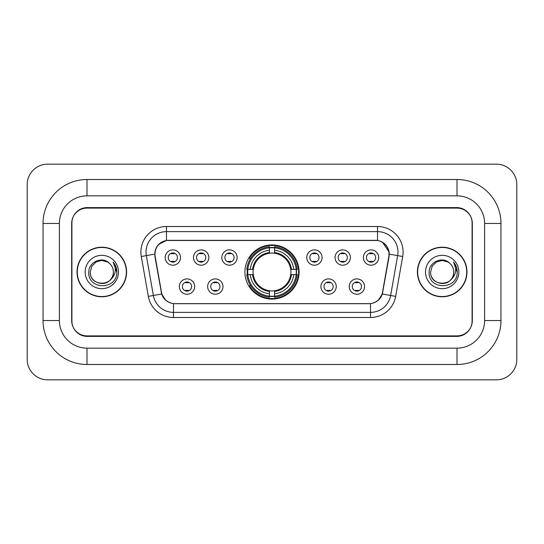 <?xml version="1.0" encoding="UTF-8"?>
<svg xmlns="http://www.w3.org/2000/svg" width="544" height="544" viewBox="0 0 544 544"><rect width="100%" height="100%" fill="white"/><g stroke="black" fill="none" stroke-linecap="round" stroke-linejoin="round"><path stroke-width="0.82" d="M244.916 272A27.084 27.084 0 0 0 272 299.084A27.084 27.084 0 0 0 299.084 272A27.084 27.084 0 0 0 272 244.916A27.084 27.084 0 0 0 244.916 272M222.986 286.566A7.664 7.664 0 0 1 215.322 294.229A7.664 7.664 0 0 1 207.658 286.566A7.664 7.664 0 0 1 215.322 278.902A7.664 7.664 0 0 1 222.986 286.566M210.725 286.566A4.597 4.597 0 0 0 215.322 291.162A4.597 4.597 0 0 0 219.926 286.566A4.597 4.597 0 0 0 215.322 281.969A4.597 4.597 0 0 0 210.725 286.566M336.24 286.566A7.664 7.664 0 0 1 328.576 294.229A7.664 7.664 0 0 1 320.906 286.566A7.664 7.664 0 0 1 328.576 278.902A7.664 7.664 0 0 1 336.24 286.566M323.972 286.566A4.597 4.597 0 0 0 328.576 291.162A4.597 4.597 0 0 0 333.173 286.566A4.597 4.597 0 0 0 328.576 281.969A4.597 4.597 0 0 0 323.972 286.566M364.555 286.566A7.664 7.664 0 0 1 356.891 294.229A7.664 7.664 0 0 1 349.221 286.566A7.664 7.664 0 0 1 356.891 278.902A7.664 7.664 0 0 1 364.555 286.566M352.288 286.566A4.597 4.597 0 0 0 356.891 291.162A4.597 4.597 0 0 0 361.488 286.566A4.597 4.597 0 0 0 356.891 281.969A4.597 4.597 0 0 0 352.288 286.566M194.677 286.566A7.664 7.664 0 0 1 187.007 294.229A7.664 7.664 0 0 1 179.343 286.566A7.664 7.664 0 0 1 187.007 278.902A7.664 7.664 0 0 1 194.677 286.566M182.41 286.566A4.597 4.597 0 0 0 187.007 291.162A4.597 4.597 0 0 0 191.61 286.566A4.597 4.597 0 0 0 187.007 281.969A4.597 4.597 0 0 0 182.41 286.566M208.835 257.536A7.664 7.664 0 0 1 201.164 265.2A7.664 7.664 0 0 1 193.501 257.536A7.664 7.664 0 0 1 201.164 249.873A7.664 7.664 0 0 1 208.835 257.536M196.568 257.536A4.597 4.597 0 0 0 201.164 262.133A4.597 4.597 0 0 0 205.768 257.536A4.597 4.597 0 0 0 201.164 252.94A4.597 4.597 0 0 0 196.568 257.536M237.143 257.536A7.664 7.664 0 0 1 229.48 265.2A7.664 7.664 0 0 1 221.816 257.536A7.664 7.664 0 0 1 229.48 249.873A7.664 7.664 0 0 1 237.143 257.536M224.883 257.536A4.597 4.597 0 0 0 229.48 262.133A4.597 4.597 0 0 0 234.076 257.536A4.597 4.597 0 0 0 229.48 252.94A4.597 4.597 0 0 0 224.883 257.536M322.082 257.536A7.664 7.664 0 0 1 314.418 265.2A7.664 7.664 0 0 1 306.755 257.536A7.664 7.664 0 0 1 314.418 249.873A7.664 7.664 0 0 1 322.082 257.536M309.822 257.536A4.597 4.597 0 0 0 314.418 262.133A4.597 4.597 0 0 0 319.015 257.536A4.597 4.597 0 0 0 314.418 252.94A4.597 4.597 0 0 0 309.822 257.536M350.397 257.536A7.664 7.664 0 0 1 342.734 265.2A7.664 7.664 0 0 1 335.063 257.536A7.664 7.664 0 0 1 342.734 249.873A7.664 7.664 0 0 1 350.397 257.536M338.13 257.536A4.597 4.597 0 0 0 342.734 262.133A4.597 4.597 0 0 0 347.33 257.536A4.597 4.597 0 0 0 342.734 252.94A4.597 4.597 0 0 0 338.13 257.536M378.712 257.536A7.664 7.664 0 0 1 371.042 265.2A7.664 7.664 0 0 1 363.378 257.536A7.664 7.664 0 0 1 371.042 249.873A7.664 7.664 0 0 1 378.712 257.536M366.445 257.536A4.597 4.597 0 0 0 371.042 262.133A4.597 4.597 0 0 0 375.646 257.536A4.597 4.597 0 0 0 371.042 252.94A4.597 4.597 0 0 0 366.445 257.536M180.52 257.536A7.664 7.664 0 0 1 172.856 265.2A7.664 7.664 0 0 1 165.186 257.536A7.664 7.664 0 0 1 172.856 249.873A7.664 7.664 0 0 1 180.52 257.536M168.252 257.536A4.597 4.597 0 0 0 172.856 262.133A4.597 4.597 0 0 0 177.453 257.536A4.597 4.597 0 0 0 172.856 252.94A4.597 4.597 0 0 0 168.252 257.536M155.176 256.51A13.797 13.797 0 0 1 168.762 240.312L375.238 240.312A13.797 13.797 0 0 1 388.824 256.51L382.514 292.284A13.797 13.797 0 0 1 368.927 303.688L175.073 303.688A13.797 13.797 0 0 1 161.486 292.284L155.176 256.51M247.343 274.557A24.786 24.786 0 0 1 247.343 269.443M457.008 179.5A43.948 43.948 0 0 1 500.956 223.448A43.948 43.948 0 0 0 457.008 179.5L86.992 179.5A43.948 43.948 0 0 0 43.044 223.448A43.948 43.948 0 0 1 86.992 179.5L86.992 195.854L457.008 195.854L86.992 195.854A27.594 27.594 0 0 0 59.398 223.448L59.398 320.552A27.594 27.594 0 0 0 86.992 348.146L457.008 348.146L86.992 348.146L86.992 364.5L457.008 364.5A43.948 43.948 0 0 0 500.956 320.552L500.956 223.448L484.602 223.448A27.594 27.594 0 0 0 457.008 195.854L457.008 179.5M457.008 208.114L86.992 208.114A15.334 15.334 0 0 0 71.665 223.448L71.665 320.552A15.334 15.334 0 0 0 86.992 335.886L457.008 335.886A15.334 15.334 0 0 0 472.335 320.552L472.335 223.448A15.334 15.334 0 0 0 457.008 208.114M500.956 320.552L484.602 320.552L484.602 223.448L484.602 320.552A27.594 27.594 0 0 1 457.008 348.146L457.008 364.5M516.8 184.606A20.441 20.441 0 0 0 496.359 164.166L47.641 164.166A20.441 20.441 0 0 0 27.2 184.606L27.2 359.394A20.441 20.441 0 0 0 47.641 379.834L496.359 379.834A20.441 20.441 0 0 0 516.8 359.394L516.8 184.606M43.044 320.552L59.398 320.552L59.398 223.448L43.044 223.448L43.044 320.552A43.948 43.948 0 0 0 86.992 364.5M77.03 272A24.786 24.786 0 0 0 101.816 296.786A24.786 24.786 0 0 0 126.602 272A24.786 24.786 0 0 0 101.816 247.214A24.786 24.786 0 0 0 77.03 272M417.398 272A24.786 24.786 0 0 0 442.184 296.786A24.786 24.786 0 0 0 466.97 272A24.786 24.786 0 0 0 442.184 247.214A24.786 24.786 0 0 0 417.398 272M154.863 252.069C156.189 245.677 160.052 241.808 166.464 240.468L377.536 240.468C383.935 241.801 387.804 245.67 389.137 252.069L389.082 256.51L382.35 294.018C380.331 299.581 376.38 302.777 370.505 303.62L173.495 303.62C167.634 302.79 163.683 299.588 161.65 294.018L154.918 256.51L154.863 252.069M158.787 244.324L166.464 240.468L166.464 231.628L377.536 231.628A20.441 20.441 0 0 1 397.664 255.619L390.64 295.48A20.441 20.441 0 0 1 370.505 312.372L173.495 312.372A20.441 20.441 0 0 1 153.36 295.48L146.336 255.619A20.441 20.441 0 0 1 166.464 231.628L166.464 226.515L377.536 226.515L377.536 240.468M382.391 242.162L389.137 252.069L389.286 254.143L402.703 256.503L395.672 296.371A25.554 25.554 0 0 1 370.505 317.485L173.495 317.485A25.554 25.554 0 0 1 148.328 296.371L141.297 256.503A25.554 25.554 0 0 1 166.464 226.515M174.814 303.688L173.495 303.62L173.495 317.485M370.505 317.485L370.505 303.62L369.186 303.688M397.664 255.619L390.64 295.48L382.35 294.018L378.223 300.308M165.866 300.39L161.65 294.018L148.328 296.371M382.772 292.284L382.69 292.72M161.31 292.72L161.228 292.284M141.297 256.503L154.714 254.116M472.083 222.938A15.334 15.334 0 0 0 456.749 207.604L87.251 207.604A15.334 15.334 0 0 0 71.917 222.938L71.917 321.062A15.334 15.334 0 0 0 87.251 336.396L456.749 336.396A15.334 15.334 0 0 0 472.083 321.062L472.083 222.938L472.083 321.062M71.917 222.938L71.917 321.062M109.385 263.269A11.553 11.553 0 0 1 113.37 272C114.077 286.906 89.556 286.906 90.263 272L91.807 266.227L96.036 261.997L101.816 260.447L107.59 261.997L109.385 263.269C102.292 255.843 88.645 261.963 88.774 272C87.475 289.836 116.389 290.299 116.858 272.864L116.878 272C116.838 268.212 115.58 264.88 113.098 262.018C114.981 265.112 115.648 268.437 115.09 272C114.553 275.033 113.077 277.508 110.67 279.426A11.553 11.553 0 0 0 113.37 272C114.077 286.906 89.556 286.906 90.263 272C89.556 286.906 114.077 286.906 113.37 272C114.077 286.906 89.556 286.906 90.263 272C89.658 282.411 104.536 287.715 110.67 279.426M126.344 272A24.534 24.534 0 0 0 101.816 247.466A24.534 24.534 0 0 0 77.282 272A24.534 24.534 0 0 0 101.816 296.534A24.534 24.534 0 0 0 126.344 272M85.15 272A16.667 16.667 0 0 0 101.816 288.667A16.667 16.667 0 0 0 118.476 272A16.667 16.667 0 0 0 101.816 255.333A16.667 16.667 0 0 0 85.15 272M113.213 262.147L116.878 272.435M449.752 263.269A11.553 11.553 0 0 1 453.737 272C454.444 286.906 429.923 286.906 430.63 272L432.181 266.227L436.41 261.997L442.184 260.447L447.964 261.997L449.752 263.269C442.66 255.843 429.012 261.963 429.141 272C427.842 289.836 456.756 290.299 457.225 272.864L457.252 272C457.205 268.212 455.947 264.88 453.472 262.018C455.355 265.112 456.015 268.437 455.464 272C454.92 275.033 453.444 277.508 451.037 279.426A11.553 11.553 0 0 0 453.737 272C454.444 286.906 429.923 286.906 430.63 272C429.923 286.906 454.444 286.906 453.737 272C454.444 286.906 429.923 286.906 430.63 272C430.032 282.411 444.904 287.715 451.037 279.426M466.718 272A24.534 24.534 0 0 0 442.184 247.466A24.534 24.534 0 0 0 417.656 272A24.534 24.534 0 0 0 442.184 296.534A24.534 24.534 0 0 0 466.718 272M425.524 272A16.667 16.667 0 0 0 442.184 288.667A16.667 16.667 0 0 0 458.85 272A16.667 16.667 0 0 0 442.184 255.333A16.667 16.667 0 0 0 425.524 272M453.58 262.147L457.246 272.435M174.134 253.83L174.134 253.116L174.134 253.83A3.924 3.924 0 0 0 171.578 253.83L171.578 253.116M174.134 261.242L174.134 261.956L174.134 261.242A3.924 3.924 0 0 1 171.578 261.242L171.578 261.956M202.443 253.83L202.443 253.116L202.443 253.83A3.924 3.924 0 0 0 199.886 253.83L199.886 253.116M202.443 261.242L202.443 261.956L202.443 261.242A3.924 3.924 0 0 1 199.886 261.242L199.886 261.956M230.758 253.83L230.758 253.116L230.758 253.83A3.924 3.924 0 0 0 228.201 253.83L228.201 253.116M230.758 261.242L230.758 261.956L230.758 261.242A3.924 3.924 0 0 1 228.201 261.242L228.201 261.956M315.697 253.83L315.697 253.116L315.697 253.83A3.924 3.924 0 0 0 313.14 253.83L313.14 253.116M315.697 261.242L315.697 261.956L315.697 261.242A3.924 3.924 0 0 1 313.14 261.242L313.14 261.956M344.012 253.83L344.012 253.116L344.012 253.83A3.924 3.924 0 0 0 341.455 253.83L341.455 253.116M344.012 261.242L344.012 261.956L344.012 261.242A3.924 3.924 0 0 1 341.455 261.242L341.455 261.956M372.32 253.83L372.32 253.116L372.32 253.83A3.924 3.924 0 0 0 369.764 253.83L369.764 253.116M372.32 261.242L372.32 261.956L372.32 261.242A3.924 3.924 0 0 1 369.764 261.242L369.764 261.956M185.735 290.986L185.735 290.272A3.924 3.924 0 0 0 188.285 290.272L188.285 290.986M188.285 282.146L188.285 282.86A3.924 3.924 0 0 0 185.735 282.86L185.735 282.146M214.044 290.986L214.044 290.272A3.924 3.924 0 0 0 216.6 290.272L216.6 290.986M216.6 282.146L216.6 282.86A3.924 3.924 0 0 0 214.044 282.86L214.044 282.146M327.298 290.986L327.298 290.272A3.924 3.924 0 0 0 329.854 290.272L329.854 290.986M329.854 282.146L329.854 282.86A3.924 3.924 0 0 0 327.298 282.86L327.298 282.146M355.613 290.986L355.613 290.272A3.924 3.924 0 0 0 358.163 290.272L358.163 290.986M358.163 282.146L358.163 282.86A3.924 3.924 0 0 0 355.613 282.86L355.613 282.146M274.557 296.194L274.557 297.221A25.35 25.35 0 0 0 297.221 274.557L296.194 274.557A24.324 24.324 0 0 1 274.557 296.194L274.557 293.828A21.978 21.978 0 0 0 293.828 274.557L290.734 274.557A18.911 18.911 0 0 0 274.557 253.266L274.557 247.806A24.324 24.324 0 0 1 296.194 269.443L297.221 269.443A25.35 25.35 0 0 0 274.557 246.779L274.557 247.806M247.806 274.557L246.779 274.557A25.35 25.35 0 0 0 269.443 297.221L269.443 296.194A24.324 24.324 0 0 1 247.806 274.557L250.172 274.557A21.978 21.978 0 0 0 269.443 293.828L269.443 290.734A18.911 18.911 0 0 0 290.734 274.557L291.489 274.557A19.659 19.659 0 0 1 274.557 291.489L274.557 293.828M269.443 247.806L269.443 246.779A25.35 25.35 0 0 0 246.779 269.443L247.806 269.443A24.324 24.324 0 0 1 269.443 247.806L269.443 250.172A21.978 21.978 0 0 0 250.172 269.443L253.266 269.443A18.911 18.911 0 0 0 269.443 290.734L269.443 291.489A19.659 19.659 0 0 1 252.511 274.557L250.172 274.557M247.86 274.557A24.276 24.276 0 0 1 247.86 269.443M274.557 247.86A24.276 24.276 0 0 0 269.443 247.86M296.14 269.443A24.276 24.276 0 0 1 296.14 274.557M296.194 269.443L293.828 269.443A21.978 21.978 0 0 0 274.557 250.172M293.828 274.557L296.194 274.557M269.443 293.828L269.443 296.194M290.734 269.443L293.828 269.443M274.557 290.768L274.557 291.489M269.443 290.734A18.911 18.911 0 0 1 253.266 274.557L252.511 274.557M274.557 296.14A24.276 24.276 0 0 1 269.443 296.14M250.172 269.443L247.806 269.443M269.443 253.232L269.443 250.172M274.557 253.266A18.911 18.911 0 0 0 253.266 269.443L252.511 269.443A19.659 19.659 0 0 1 269.443 252.511M274.557 253.232L274.557 252.511A19.659 19.659 0 0 1 291.489 269.443M250.736 258.203L249.288 258.203A26.574 26.574 0 0 1 298.574 272A26.574 26.574 0 0 1 249.288 285.797L250.736 285.797M377.536 226.515A25.554 25.554 0 0 1 402.703 256.503M146.336 255.619A20.441 20.441 0 0 1 146.023 252.069M390.64 295.48L395.672 296.371M274.557 290.734A18.911 18.911 0 0 0 290.734 274.557M269.443 296.371A24.507 24.507 0 0 0 274.557 296.371M296.371 274.557A24.507 24.507 0 0 0 296.371 269.443M274.557 247.629A24.507 24.507 0 0 0 269.443 247.629"/></g></svg>
